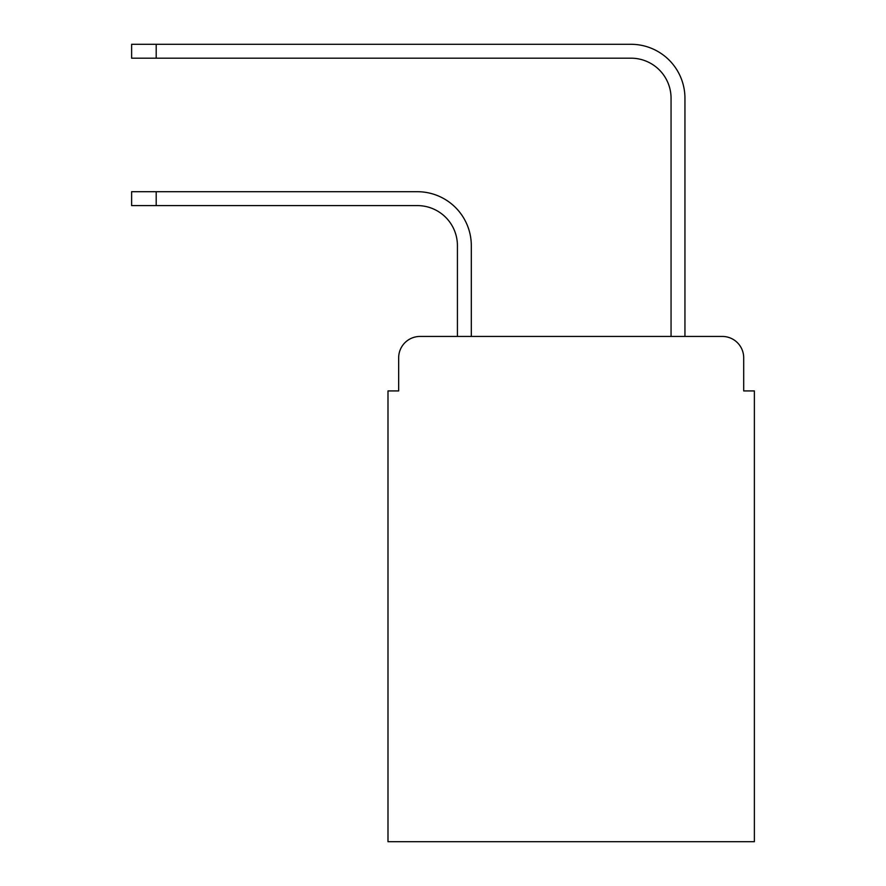 <?xml version="1.0" encoding="UTF-8"?>
<svg xmlns="http://www.w3.org/2000/svg" width="886" height="886" viewBox="0 0 886 886"><rect width="100%" height="100%" fill="white"/><g stroke="black" fill="none" stroke-linecap="round" stroke-linejoin="round"><path stroke-width="1.33" d="M398.667 357.811L398.667 390.925L398.667 357.811A21.364 21.364 0 0 1 420.03 336.447L457.42 336.447L457.42 245.655A40.058 40.058 0 0 0 417.361 205.596A40.058 40.058 0 0 1 457.42 245.655A40.058 40.058 0 0 0 417.361 205.596A40.058 40.058 0 0 1 457.42 245.655A40.058 40.058 0 0 0 417.361 205.596A40.058 40.058 0 0 1 457.42 245.655A40.058 40.058 0 0 0 417.361 205.596A40.058 40.058 0 0 1 457.42 245.655A40.058 40.058 0 0 0 417.361 205.596A40.058 40.058 0 0 1 457.42 245.655M743.697 390.925L743.697 357.811L743.697 390.925L754.374 390.925L754.374 841.7L387.99 841.7L387.99 390.925L398.667 390.925M743.697 357.811A21.364 21.364 0 0 0 722.334 336.447L420.03 336.447M471.308 336.447L471.308 245.655L471.308 336.447L471.308 245.655L471.308 336.447L471.308 245.655L471.308 336.447L471.308 245.655L471.308 336.447L471.308 245.655L471.308 336.447L671.056 336.447L671.056 98.246A40.058 40.058 0 0 0 630.998 58.188A40.058 40.058 0 0 1 671.056 98.246A40.058 40.058 0 0 0 630.998 58.188A40.058 40.058 0 0 1 671.056 98.246A40.058 40.058 0 0 0 630.998 58.188A40.058 40.058 0 0 1 671.056 98.246A40.058 40.058 0 0 0 630.998 58.188A40.058 40.058 0 0 1 671.056 98.246A40.058 40.058 0 0 0 630.998 58.188A40.058 40.058 0 0 1 671.056 98.246M684.944 336.447L684.944 98.246L684.944 336.447L684.944 98.246L684.944 336.447L684.944 98.246L684.944 336.447L684.944 98.246L684.944 336.447L684.944 98.246L684.944 336.447L722.334 336.447M131.626 191.708L156.191 191.708L156.191 205.596L131.626 205.596L131.626 191.708M156.191 205.596L417.361 205.596M471.308 245.655A53.946 53.946 0 0 0 417.361 191.708L156.191 191.708M131.626 44.3L156.191 44.3L156.191 58.188L131.626 58.188L131.626 44.3M684.944 98.246A53.946 53.946 0 0 0 630.998 44.3L156.191 44.3M156.191 58.188L630.998 58.188"/></g></svg>
